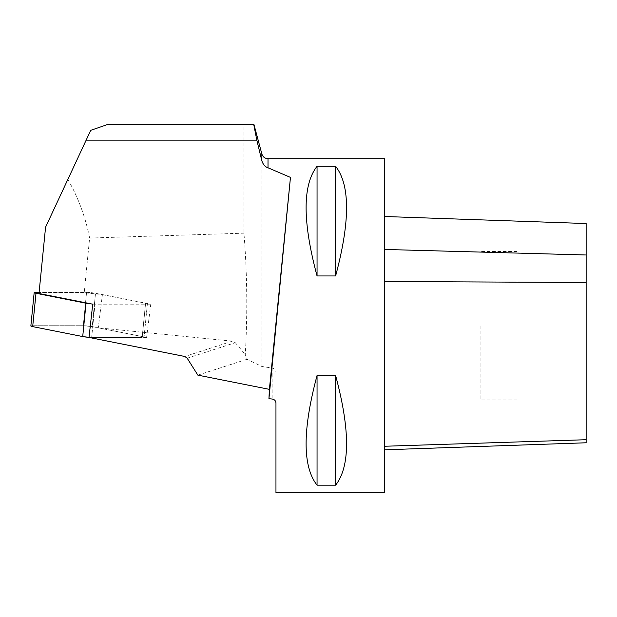 <?xml version="1.0" encoding="UTF-8"?>
<svg xmlns="http://www.w3.org/2000/svg" width="617" height="617" viewBox="0 0 617 617"><rect width="100%" height="100%" fill="white"/><g stroke="black" fill="none" stroke-linecap="round" stroke-linejoin="round"><path stroke-width="0.46" stroke-dasharray="3.08 2.31" d="M91.671 337.445L142.188 337.445L145.504 304.104A6.363 0.625 5.7 0 0 147.378 303.849A6.363 0.625 5.7 0 0 145.55 303.217L95.519 293.276A6.363 0.625 5.7 0 0 86.565 292.389L39.056 292.389L86.565 292.389L83.249 325.73L32.724 325.73L36.041 292.389L32.724 325.73A6.363 0.625 -174.3 0 0 30.85 325.992A6.363 0.625 -174.3 0 1 32.724 325.73L83.249 325.73A6.363 0.625 -174.3 0 1 92.203 326.617L95.519 293.276A6.363 0.625 5.7 0 0 86.565 292.389L83.249 325.73A6.363 0.625 -174.3 0 1 92.203 326.617L95.519 293.276L145.55 303.217L142.234 336.566L92.203 326.617L142.234 336.566A6.363 0.625 -174.3 0 1 144.07 337.19A6.363 0.625 -174.3 0 1 142.188 337.445L145.504 304.104A6.363 0.625 5.7 0 0 147.378 303.849A6.363 0.625 5.7 0 0 145.55 303.217L142.234 336.566A6.363 0.625 -174.3 0 1 144.07 337.19A6.363 0.625 -174.3 0 1 142.188 337.445L91.671 337.445A6.363 0.625 -174.3 0 1 89.025 337.345A6.363 0.625 -174.3 0 0 91.671 337.445L94.979 304.104L145.504 304.104L94.979 304.104L91.671 337.445M91.524 303.942A6.363 0.625 5.7 0 0 94.979 304.104A6.363 0.625 5.7 0 1 91.524 303.942M253.687 124.241L108.391 124.241M275.961 492.759L275.961 372.398C275.822 369.999 274.55 368.55 272.136 368.041L261.863 366.49L247.016 359.271L245.273 354.52C247.641 314.107 247.193 273.655 243.946 233.172L243.946 124.241M187.182 358.207L235.285 342.69L232.354 341.155L98.265 327.828L146.622 337.437L89.01 337.437M243.946 233.172L89.627 238.054L84.19 292.759L102.414 294.571L98.265 327.828M235.285 342.69L245.273 354.52M90.753 130.295L67.847 179.416C78.189 197.386 85.447 216.929 89.627 238.054M84.19 292.759L39.018 292.759M45.527 227.287L67.847 179.416M102.414 294.571L150.764 304.181L146.622 337.437M92.735 304.181L150.764 304.181M197.849 375.136L247.016 359.271M384.661 492.759L384.661 158.708M317.053 485.17L335.609 485.17C350.201 466.483 350.201 429.933 335.609 375.514L317.053 375.514C302.461 429.933 302.461 466.483 317.053 485.17L317.053 375.514M317.053 275.953L335.609 275.953C350.201 221.534 350.201 184.984 335.609 166.297L317.053 166.297C302.461 184.984 302.461 221.534 317.053 275.953L317.053 166.297M586.15 442.775L586.15 223.539M384.661 446.253L384.661 281.499L384.661 449.808L384.661 446.253L586.15 439.713M384.661 249.453L384.661 216.505L384.661 249.453L586.15 254.983M335.609 166.297L335.609 275.953M335.609 375.514L335.609 485.17M275.961 403.048L275.961 372.398M517.061 325.737L517.061 251.505L517.061 325.737M480.103 325.737L480.103 399.97L480.103 325.737M32.77 325.73L83.249 325.73L92.203 326.617L142.234 336.566L142.188 337.445L89.025 337.345M261.863 153.995L261.863 366.49M232.354 341.155L184.83 356.487M268.009 158.708L268.009 367.616M272.136 368.041L272.136 399.014M586.15 282.501L384.661 281.499M147.378 303.849L144.07 337.19L147.378 303.849M517.061 251.505L480.103 251.505M517.061 399.97L480.103 399.97"/><path stroke-width="0.93" d="M89.025 337.345L82.717 336.566A6.363 0.625 -174.3 0 0 89.025 337.345A6.363 0.625 -174.3 0 1 82.717 336.566L32.686 326.617A6.363 0.625 -174.3 0 1 30.85 325.992A6.363 0.625 -174.3 0 0 32.686 326.617L35.994 293.276A6.363 0.625 5.7 0 1 34.166 292.643A6.363 0.625 5.7 0 1 36.041 292.389L39.056 292.389L36.041 292.389A6.363 0.625 5.7 0 0 34.166 292.643A6.363 0.625 5.7 0 0 35.994 293.276L86.025 303.217A6.363 0.625 5.7 0 0 91.524 303.942A6.363 0.625 5.7 0 1 86.025 303.217L35.994 293.276L32.686 326.617L82.717 336.566L32.686 326.617L32.77 325.73M86.156 140.152L90.753 130.295L108.391 124.241L253.88 124.241L261.863 153.995L261.863 160.883L256.826 140.152L86.156 140.152L45.573 227.187L38.987 293.499L92.735 304.181L89.01 337.437L184.83 356.487L187.182 358.207L197.849 375.136L269.398 389.358L268.935 398.705L272.136 399.014C274.542 399.484 275.822 400.826 275.961 403.048L275.961 492.759L384.661 492.759L384.661 158.708L268.009 158.708C264.894 158.523 262.85 156.949 261.863 153.995M253.687 124.241L256.826 140.152M38.987 293.499L45.573 227.187M268.935 398.705L290.46 177.395L268.009 167.785C265.163 166.852 263.112 164.546 261.863 160.883M317.053 166.297L335.609 166.297C350.201 184.984 350.201 221.534 335.609 275.953L317.053 275.953C302.461 221.534 302.461 184.984 317.053 166.297L317.053 275.953M317.053 375.514L335.609 375.514C350.201 429.933 350.201 466.483 335.609 485.17L317.053 485.17C302.461 466.483 302.461 429.933 317.053 375.514L317.053 485.17M290.46 177.395L269.398 389.358M384.661 216.505L586.15 223.539L586.15 442.775L384.661 449.808M335.609 485.17L335.609 375.514M335.609 275.953L335.609 166.297M82.717 336.566L86.025 303.217L82.717 336.566M268.009 167.785L268.009 158.708M586.15 439.713L384.661 446.253M586.15 254.983L384.661 249.453M586.15 282.501L384.661 281.499M34.166 292.643L30.85 325.992L34.166 292.643"/></g></svg>
